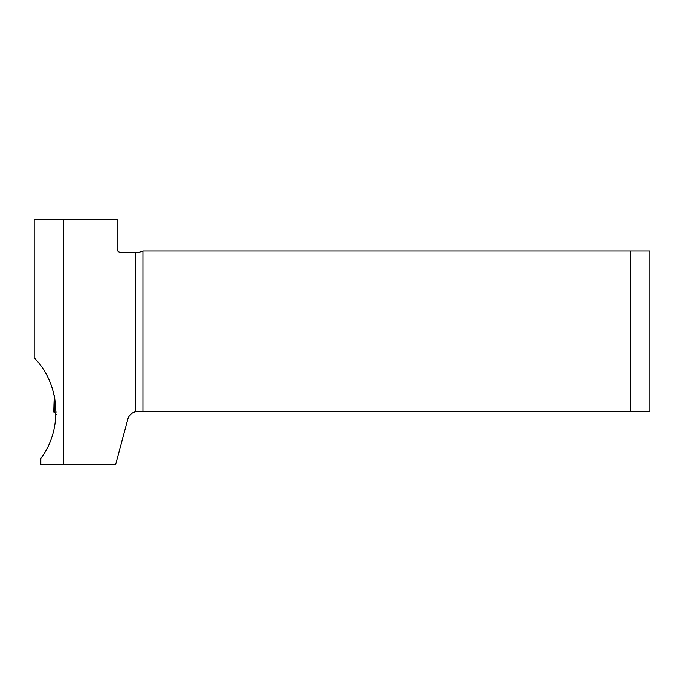 <?xml version="1.0" encoding="UTF-8"?>
<svg xmlns="http://www.w3.org/2000/svg" width="684" height="684" viewBox="0 0 684 684"><rect width="100%" height="100%" fill="white"/><g stroke="black" fill="none" stroke-linecap="round" stroke-linejoin="round"><path stroke-width="1.03" d="M135.577 252.259L120.298 252.259A3.172 3.172 0 0 1 117.126 249.087L117.126 219.29L34.2 219.29L34.2 357.817C60.218 384.109 63.167 428.894 40.826 458.374L40.826 464.71L115.63 464.71L127.857 419.087A10.149 10.149 0 0 1 135.577 411.777L142.947 411.563L142.947 250.994L139.322 252.259L135.577 252.259L135.577 411.777M63.296 219.29L63.296 464.71M630.776 250.994L649.8 250.994L649.8 411.563L630.776 411.563L630.776 250.994L142.947 250.994M142.947 411.563L630.776 411.563M54.301 395.788L54.233 412.05L53.788 412.042L54.002 403.996A2.539 1.804 3.5 0 0 54.002 404.107L53.95 405.073M56.25 414.324L54.233 412.05L54.805 402.517L54.566 412.478M54.711 397.832L56.011 412.324M54.01 403.885A2.539 1.804 3.5 0 0 54.002 403.979L54.31 395.378M54.464 402.337L54.609 397.301"/></g></svg>
